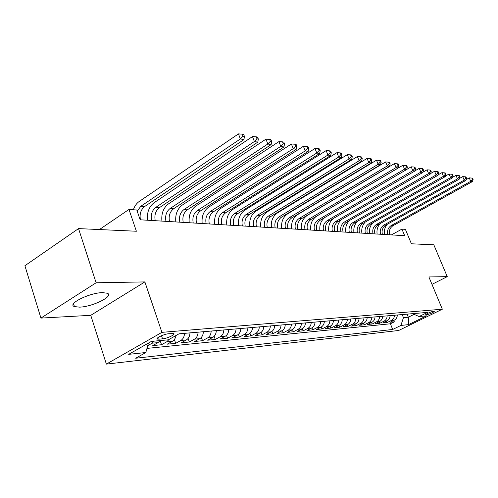 <?xml version="1.0" encoding="UTF-8"?>
<svg xmlns="http://www.w3.org/2000/svg" width="498" height="498" viewBox="0 0 498 498"><rect width="100%" height="100%" fill="white"/><g stroke="black" fill="none" stroke-linecap="round" stroke-linejoin="round"><path stroke-width="0.75" d="M102.569 292.637C89.628 292.656 66.72 304.079 74.426 306.581L79.512 307.142C92.535 306.868 114.584 295.893 107.275 293.229L102.569 292.637M434.019 311.132C431.853 311.238 424.533 314.593 425.802 314.898L426.269 314.923C430.714 313.765 433.447 312.514 434.468 311.163L434.019 311.132M106.373 364.106L398.668 330.485L442.33 309.214L161.918 332.347L106.373 364.106L90.761 315.321L144.881 281.918L96.108 282.771L40.929 318.091L90.761 315.321M40.929 318.091L24.9 265.727L78.541 228.601L136.384 231.24L128.97 209.453L99.413 229.553M431.971 284.364L447.248 276.633L433.82 244.811L411.404 243.79L405.403 229.354L401.936 229.105L391.416 234.9M96.108 282.771L78.541 228.601M160.151 340.582L158.003 342.636L152.768 345.6L161.52 344.74L160.132 340.613M175.987 335.528C175.501 338.217 174.325 340.128 172.445 341.261L167.247 344.174L175.682 343.346L174.375 339.518M189.999 332.876C189.819 336.181 188.605 338.54 186.358 339.935L181.204 342.805L189.34 342.002L188.113 338.441M203.389 331.718C203.215 334.967 202.014 337.283 199.785 338.659L194.668 341.479L202.518 340.707L201.36 337.376M216.313 330.604C216.138 333.797 214.949 336.069 212.733 337.426L207.66 340.202L215.242 339.455L214.146 336.331M228.794 329.527C228.619 332.664 227.437 334.899 225.245 336.231L220.216 338.964L227.542 338.248L226.497 335.303M240.851 328.487C240.677 331.575 239.507 333.772 237.334 335.079L232.342 337.775L239.426 337.078L238.43 334.301M252.505 327.479C252.337 330.516 251.173 332.676 249.019 333.971L244.07 336.623L250.924 335.945L249.971 333.318M263.778 326.507C263.61 329.495 262.458 331.624 260.323 332.894L255.418 335.503L262.048 334.855L261.139 332.359M274.691 325.568C274.523 328.506 273.383 330.597 271.267 331.849L266.399 334.426L272.823 333.791L271.952 331.419M285.254 324.652C285.093 327.547 283.96 329.608 281.862 330.84L277.037 333.38L283.262 332.764L282.422 330.498M295.495 323.775C295.333 326.62 294.212 328.649 292.127 329.863L287.346 332.365L293.378 331.774L292.569 329.608M305.417 322.916C305.255 325.717 304.147 327.721 302.081 328.917L297.343 331.382L303.189 330.809L302.411 328.73M315.035 322.088C314.879 324.845 313.777 326.819 311.729 327.995L307.036 330.429L312.713 329.869L311.953 327.877M324.372 321.278C324.217 323.999 323.127 325.941 321.098 327.105L316.442 329.502L321.951 328.96L321.216 327.043M333.436 320.5C333.28 323.177 332.197 325.094 330.186 326.24L325.568 328.605L330.921 328.082L330.211 326.227M342.232 319.741C342.082 322.38 341.012 324.266 339.014 325.399L334.438 327.734L339.636 327.223L338.945 325.437M350.785 319C350.636 321.602 349.571 323.463 347.592 324.584L343.054 326.887L348.108 326.389L347.436 324.665M359.089 318.284C358.946 320.849 357.888 322.685 355.933 323.787L351.432 326.065L356.344 325.58L355.69 323.912M367.169 317.587C367.02 320.121 365.98 321.926 364.038 323.015L359.575 325.262L364.355 324.789L363.721 323.177M375.025 316.909C374.882 319.405 373.849 321.191 371.919 322.268L367.499 324.484L372.149 324.024L371.533 322.461M382.669 316.249C382.526 318.714 381.505 320.475 379.594 321.54L375.212 323.725L379.737 323.277L379.134 321.764M390.115 315.608C389.971 318.035 388.957 319.778 387.064 320.824L382.713 322.984L387.127 322.555L386.535 321.086M128.97 209.453L136.801 210.013L140.143 219.792L404.669 235.697L401.936 229.105M159.148 339.157L162.553 338.845C167.235 338.534 176.273 334.195 173.603 333.536L168.679 333.747C163.979 334.027 154.785 338.447 157.536 339.082L159.148 339.157L158.501 337.227M412.581 313.672L419.086 316.541L427.595 312.377L179.006 333.822L168.361 339.817L151.411 341.391L128.671 354.346L145.821 352.522L135.686 358.23L392.685 329.471L400.915 325.437L403.448 317.662L408.316 317.214L414.131 314.35M419.086 316.541L426.556 315.844L408.559 324.628L400.915 325.437M154.231 341.13L152.077 343.197L147.719 345.674M146.966 348.401L390.401 323.781L394.323 321.845L393.75 320.426M397.36 314.985C397.217 317.382 396.209 319.1 394.335 320.133L390.027 322.268L394.323 321.845M394.484 315.228C394.341 317.643 393.333 319.367 391.447 320.407L387.127 322.555M387.164 315.863C387.021 318.303 386 320.052 384.101 321.11L379.737 323.277M379.638 316.51C379.495 318.988 378.468 320.762 376.55 321.826L372.149 324.024M371.913 317.176C371.763 319.691 370.724 321.484 368.794 322.567L364.355 324.789M363.963 317.861C363.82 320.407 362.768 322.231 360.82 323.327L356.344 325.58M355.796 318.571C355.647 321.148 354.588 322.997 352.621 324.105L348.108 326.389M347.392 319.293C347.243 321.913 346.172 323.781 344.193 324.908L339.636 327.223M338.746 320.04C338.59 322.698 337.513 324.596 335.515 325.736L330.921 328.082M329.844 320.805C329.688 323.501 328.599 325.431 326.582 326.582L321.951 328.96M320.675 321.602C320.519 324.335 319.423 326.29 317.388 327.46L312.713 329.869M311.225 322.411C311.063 325.194 309.961 327.174 307.907 328.363L303.189 330.809M301.483 323.252C301.321 326.072 300.207 328.089 298.134 329.29L293.378 331.774M291.436 324.123C291.274 326.987 290.147 329.029 288.062 330.255L283.262 332.764M281.071 325.013C280.909 327.927 279.77 330 277.666 331.245L272.823 333.791M270.37 325.941C270.202 328.898 269.057 331.002 266.928 332.266L262.048 334.855M259.315 326.893C259.147 329.9 257.989 332.042 255.848 333.318L250.924 335.945M247.892 327.877C247.718 330.933 246.554 333.112 244.394 334.407L239.426 337.078M236.077 328.898C235.903 332.004 234.726 334.22 232.547 335.54L227.542 338.248M223.851 329.95C223.677 333.112 222.494 335.366 220.29 336.704L215.242 339.455M211.202 331.046C211.021 334.264 209.826 336.548 207.61 337.912L202.518 340.707M198.092 332.178C197.918 335.453 196.71 337.781 194.469 339.163L189.34 342.002M184.509 333.349C184.328 336.679 183.108 339.051 180.855 340.458L175.682 343.346M169.102 339.406L166.73 341.802L161.52 344.74M144.881 281.918L161.918 332.347M447.248 276.633L428.884 276.956L442.33 309.214M407.071 314.145L408.316 317.214L408.559 324.628M402.191 314.568L403.448 317.662M148.441 343.085L145.821 352.522M390.401 323.781L392.685 329.471M137.18 211.133L140.841 206.259L240.366 138.942L238.455 133.894L139.197 201.472C136.545 203.333 134.609 206.104 133.377 209.77M140.436 219.811C139.403 214.09 140.797 209.67 144.619 206.552L243.92 139.596L240.366 138.942L243.024 136.166L244.443 136.433L243.678 134.416L242.252 134.149L243.024 136.166M242.252 134.149L238.455 133.894M243.92 139.596L244.443 136.433M151.579 220.477C150.552 214.837 151.934 210.48 155.737 207.405L254.372 141.519L252.48 136.57L154.1 202.711C148.995 206.695 146.798 212.54 147.501 220.234M155.227 220.701C154.199 215.08 155.581 210.741 159.372 207.685L257.79 142.148L254.372 141.519L256.968 138.799L258.331 139.054L257.572 137.075L256.209 136.819L256.968 138.799M256.209 136.819L252.48 136.57M257.79 142.148L258.331 139.054M165.965 221.342C164.944 215.802 166.313 211.526 170.086 208.513L267.831 143.997L265.957 139.141L168.461 203.9C163.394 207.809 161.215 213.542 161.912 221.1M169.482 221.554C168.455 216.039 169.83 211.781 173.59 208.78L271.117 144.601L267.831 143.997L270.37 141.326L271.684 141.569L270.931 139.633L269.617 139.384L270.37 141.326M269.617 139.384L265.957 139.141M271.117 144.601L271.684 141.569M179.834 222.176C178.819 216.736 180.183 212.534 183.924 209.577L280.772 146.375L278.917 141.606L182.312 205.045C177.282 208.88 175.115 214.514 175.813 221.934M183.227 222.382C182.212 216.96 183.569 212.783 187.304 209.839L283.935 146.96L280.772 146.375L283.256 143.754L284.52 143.99L283.779 142.092L282.515 141.849L283.256 143.754M282.515 141.849L278.917 141.606M283.935 146.96L284.52 143.99M193.218 222.98C192.209 217.632 193.56 213.511 197.27 210.604L293.229 148.665L291.386 143.984L195.67 206.153C190.684 209.919 188.537 215.447 189.228 222.743M196.492 223.179C195.484 217.856 196.828 213.748 200.532 210.859L296.266 149.226L293.229 148.665L295.663 146.095L296.876 146.325L296.136 144.457L294.922 144.221L295.663 146.095M294.922 144.221L291.386 143.984M296.266 149.226L296.876 146.325M206.141 223.758C205.139 218.504 206.477 214.451 210.156 211.6L305.224 150.875L303.4 146.275L208.569 207.224C203.62 210.922 201.491 216.35 202.182 223.521M209.303 223.951C208.301 218.715 209.633 214.682 213.306 211.843L308.15 151.411L305.224 150.875L307.602 148.348L308.772 148.566L308.044 146.729L306.874 146.505L307.602 148.348M306.874 146.505L303.4 146.275M308.15 151.411L308.772 148.566M218.622 224.511C217.626 219.338 218.952 215.36 222.606 212.559L316.778 152.998L314.979 148.485L221.025 208.257C216.12 211.887 214.009 217.228 214.694 224.274M221.678 224.691C220.682 219.543 222.008 215.578 225.65 212.795L319.604 153.521L316.778 152.998L319.118 150.521L320.245 150.732L319.523 148.927L318.39 148.709L319.118 150.521M318.39 148.709L314.979 148.485M319.604 153.521L320.245 150.732M230.686 225.233C229.696 220.153 231.016 216.238 234.639 213.486L327.927 155.046L326.14 150.608L233.07 209.253C228.202 212.82 226.111 218.068 226.789 225.003M233.643 225.413C232.653 220.353 233.967 216.449 237.583 213.71L330.653 155.55L327.927 155.046L330.218 152.612L331.301 152.818L330.591 151.043L329.502 150.838L330.218 152.612M329.502 150.838L326.14 150.608M330.653 155.55L331.301 152.818M242.358 225.936C241.374 220.938 242.682 217.084 246.273 214.383L338.684 157.026L336.916 152.662L244.717 210.218C239.893 213.723 237.82 218.883 238.492 225.706M245.215 226.111C244.238 221.131 245.539 217.29 249.118 214.601L341.311 157.511L338.684 157.026L340.925 154.629L341.977 154.828L341.267 153.085L340.221 152.886L340.925 154.629M340.221 152.886L336.916 152.662M341.311 157.511L341.977 154.828M253.65 226.615C252.679 221.697 253.968 217.906 257.528 215.248L349.067 158.937L347.318 154.648L255.991 211.152C251.204 214.594 249.149 219.674 249.815 226.385M256.42 226.783C255.443 221.884 256.738 218.105 260.286 215.466L351.607 159.404L349.067 158.937L351.271 156.584L352.285 156.777L351.582 155.059L350.567 154.866L351.271 156.584M350.567 154.866L347.318 154.648M351.607 159.404L352.285 156.777M264.587 227.275C263.616 222.432 264.899 218.703 268.428 216.088L359.102 160.786L357.365 156.565L266.903 212.055C262.16 215.441 260.118 220.44 260.784 227.044M267.264 227.437C266.299 222.612 267.582 218.896 271.105 216.294L361.554 161.234L359.102 160.786L361.262 158.47L362.245 158.65L361.548 156.97L360.571 156.777L361.262 158.47M360.571 156.777L357.365 156.565M361.554 161.234L362.245 158.65M275.182 227.91C274.217 223.141 275.487 219.475 278.992 216.904L368.8 162.566L367.082 158.414L277.473 212.932C272.767 216.263 270.744 221.18 271.41 227.686M277.778 228.065C276.82 223.316 278.083 219.662 281.575 217.103L371.178 163.002L368.8 162.566L370.923 160.288L371.869 160.468L371.184 158.812L370.238 158.632L370.923 160.288M370.238 158.632L367.082 158.414M371.178 163.002L371.869 160.468M285.447 228.526C284.495 223.832 285.752 220.222 289.22 217.694L378.181 164.29L376.482 160.207L287.72 213.779C283.051 217.06 281.046 221.896 281.706 228.302M287.962 228.675C287.01 224 288.267 220.402 291.735 217.887L380.478 164.714L378.181 164.29L380.267 162.049L381.182 162.224L380.503 160.593L379.588 160.418L380.267 162.049M379.588 160.418L376.482 160.207M380.478 164.714L381.182 162.224M295.401 229.124C294.455 224.498 295.7 220.944 299.142 218.46L387.263 165.965L385.583 161.943L297.655 214.607C293.023 217.831 291.037 222.594 291.691 228.899M297.841 229.273C296.901 224.666 298.146 221.124 301.576 218.647L389.486 166.376L387.263 165.965L389.312 163.755L390.195 163.923L389.523 162.317L388.639 162.149L389.312 163.755M388.639 162.149L385.583 161.943M389.486 166.376L390.195 163.923M305.056 229.709C304.122 225.152 305.355 221.647 308.766 219.201L396.053 167.583L394.391 163.618L307.291 215.404C302.703 218.578 300.73 223.272 301.383 229.485M307.428 229.846C306.494 225.308 307.727 221.822 311.132 219.381L398.207 167.975L396.053 167.583L398.064 165.411L398.929 165.573L398.263 163.991L397.398 163.823L398.064 165.411M397.398 163.823L394.391 163.618M398.207 167.975L398.929 165.573M314.431 230.269C313.503 225.781 314.724 222.332 318.11 219.917L404.575 169.146L402.926 165.249L316.641 216.176C312.09 219.307 310.142 223.926 310.783 230.051M316.734 230.406C315.8 225.936 317.027 222.5 320.401 220.097L406.661 169.532L404.575 169.146L406.549 167.011L407.383 167.166L406.723 165.61L405.889 165.448L406.549 167.011M405.889 165.448L402.926 165.249M406.661 169.532L407.383 167.166M323.532 230.817C322.611 226.391 323.825 222.992 327.18 220.62L412.83 170.665L411.199 166.824L406.679 169.469M325.767 230.954C324.845 226.54 326.059 223.154 329.402 220.788L414.853 171.038L412.83 170.665L414.772 168.561L415.581 168.71L414.927 167.179L414.118 167.023L414.772 168.561M324.957 217.427C320.961 220.626 319.28 225.015 319.915 230.599M414.118 167.023L411.199 166.824M414.853 171.038L415.581 168.71M332.378 231.346C331.456 226.988 332.664 223.633 335.988 221.299L420.835 172.14L419.216 168.355L414.909 170.864M334.544 231.477C333.629 227.132 334.83 223.795 338.148 221.461L422.796 172.501L420.835 172.14L422.746 170.067L423.53 170.21L422.883 168.698L422.099 168.548L422.746 170.067M333.262 218.547C329.651 221.747 328.163 225.943 328.786 231.134M422.099 168.548L419.216 168.355M422.796 172.501L423.53 170.21M340.968 231.863C340.059 227.561 341.248 224.262 344.548 221.959L428.604 173.565L427.004 169.837L422.889 172.215M343.078 231.993C342.17 227.704 343.359 224.417 346.652 222.12L430.509 173.92L428.604 173.565L430.484 171.524L431.243 171.667L430.602 170.179L429.842 170.03L430.484 171.524M341.51 219.525C338.161 222.693 336.797 226.733 337.414 231.651M429.842 170.03L427.004 169.837M430.509 173.92L431.243 171.667M349.322 232.367C348.419 228.128 349.602 224.872 352.87 222.6L436.142 174.954L434.555 171.275L430.633 173.534M351.37 232.491C350.474 228.265 351.65 225.015 354.912 222.755L437.991 175.296L436.142 174.954L437.991 172.937L438.732 173.08L438.097 171.611L437.356 171.468L437.991 172.937M349.596 220.427C346.459 223.552 345.189 227.462 345.793 232.155M437.356 171.468L434.555 171.275M437.991 175.296L438.732 173.08M357.446 232.852C356.549 228.669 357.72 225.457 360.963 223.222L443.463 176.298L441.894 172.675L438.153 174.81M359.438 232.977C358.548 228.806 359.718 225.606 362.949 223.372L445.262 176.634L443.463 176.298L445.287 174.312L446.003 174.449L445.374 173.005L444.658 172.862L445.287 174.312M357.508 221.274C354.545 224.355 353.356 228.146 353.947 232.647M444.658 172.862L441.894 172.675M445.262 176.634L446.003 174.449M365.351 233.332C364.461 229.205 365.625 226.036 368.837 223.826L450.578 177.612L449.022 174.032L445.455 176.062M367.294 233.45C366.404 229.335 367.568 226.179 370.773 223.976L452.321 177.929L450.578 177.612L452.371 175.651L453.068 175.782L452.445 174.356L451.748 174.219L452.371 175.651M365.233 222.077C362.42 225.108 361.299 228.794 361.878 233.12M451.748 174.219L449.022 174.032M452.321 177.929L453.068 175.782M373.039 233.792C372.162 229.721 373.313 226.596 376.5 224.417L457.488 178.882L455.95 175.352L452.551 177.276M374.932 233.904C374.054 229.846 375.206 226.733 378.38 224.561L459.187 179.193L457.488 178.882L459.256 176.952L459.934 177.076L459.318 175.669L458.639 175.539L459.256 176.952M372.778 222.849C370.089 225.831 369.037 229.41 369.603 233.587M458.639 175.539L455.95 175.352M459.187 179.193L459.934 177.076M380.534 234.241C379.657 230.225 380.802 227.138 383.958 224.996L464.211 180.114L462.686 176.634L459.442 178.458M382.377 234.353C381.499 230.35 382.645 227.275 385.794 225.133L465.86 180.419L464.211 180.114L465.947 178.209L466.607 178.334L465.997 176.946L465.337 176.821L465.947 178.209M380.13 223.583C377.565 226.515 376.563 230.001 377.123 234.035M465.337 176.821L462.686 176.634M465.86 180.419L466.607 178.334M387.83 234.683C386.958 230.711 388.091 227.673 391.229 225.55L470.747 181.322L469.234 177.886L466.153 179.61M389.623 234.788C388.757 230.835 389.89 227.804 393.015 225.694L472.353 181.614L470.747 181.322L472.459 179.442L473.1 179.56L472.496 178.191L471.855 178.066L472.459 179.442M387.313 224.287C384.854 227.169 383.896 230.568 384.45 234.477M471.855 178.066L469.234 177.886M472.353 181.614L473.1 179.56M158.003 342.636L152.077 343.197M394.335 320.133L391.447 320.407M387.064 320.824L384.101 321.11M379.594 321.54L376.55 321.826M371.919 322.268L368.794 322.567M364.038 323.015L360.82 323.327M355.933 323.787L352.621 324.105M347.592 324.584L344.193 324.908M339.014 325.399L335.515 325.736M330.186 326.24L326.582 326.582M321.098 327.105L317.388 327.46M311.729 327.995L307.907 328.363M302.081 328.917L298.134 329.29M292.127 329.863L288.062 330.255M281.862 330.84L277.666 331.245M271.267 331.849L266.928 332.266M260.323 332.894L255.848 333.318M249.019 333.971L244.394 334.407M237.334 335.079L232.547 335.54M225.245 336.231L220.29 336.704M212.733 337.426L207.61 337.912M199.785 338.659L194.469 339.163M186.358 339.935L180.855 340.458M172.445 341.261L166.73 341.802M161.495 335.714L162.553 338.845M140.841 206.259L144.619 206.552M155.737 207.405L159.372 207.685M170.086 208.513L173.59 208.78M183.924 209.577L187.304 209.839M197.27 210.604L200.532 210.859M210.156 211.6L213.306 211.843M222.606 212.559L225.65 212.795M234.639 213.486L237.583 213.71M246.273 214.383L249.118 214.601M257.528 215.248L260.286 215.466M268.428 216.088L271.105 216.294M278.992 216.904L281.575 217.103M289.22 217.694L291.735 217.887M299.142 218.46L301.576 218.647M308.766 219.201L311.132 219.381M318.11 219.917L320.401 220.097M327.18 220.62L329.402 220.788M335.988 221.299L338.148 221.461M344.548 221.959L346.652 222.12M352.87 222.6L354.912 222.755M360.963 223.222L362.949 223.372M368.837 223.826L370.773 223.976M376.5 224.417L378.38 224.561M383.958 224.996L385.794 225.133M391.229 225.55L393.015 225.694M73.53 303.755L74.426 306.581M157.268 338.273L157.536 339.082"/></g></svg>
